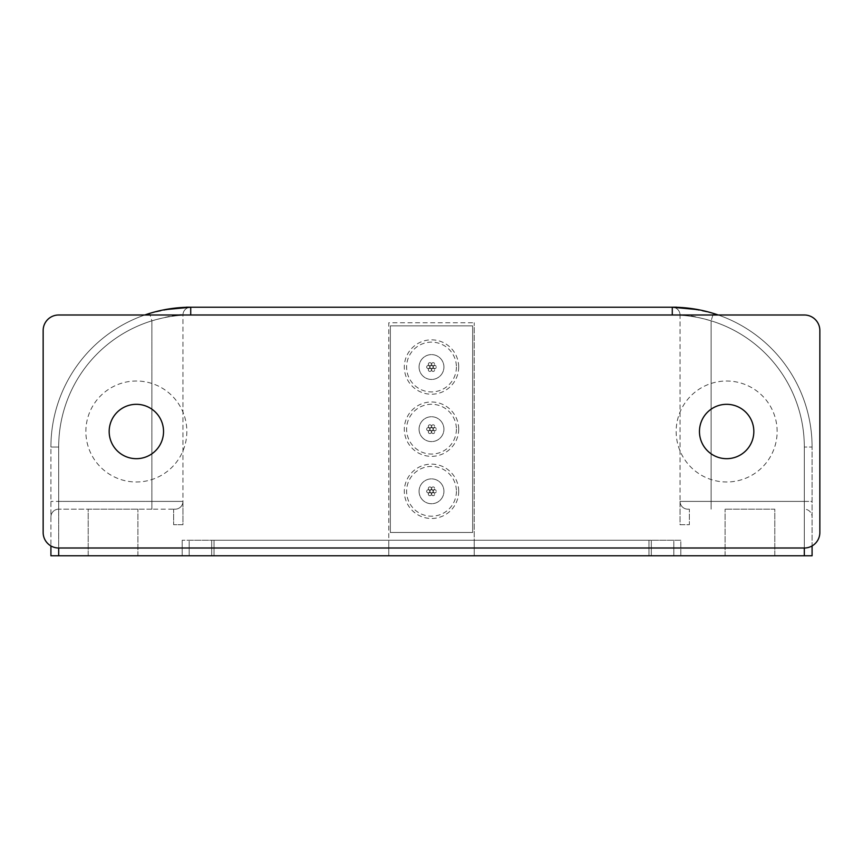 <?xml version="1.0" encoding="UTF-8"?>
<svg xmlns="http://www.w3.org/2000/svg" width="863" height="863" viewBox="0 0 863 863"><rect width="100%" height="100%" fill="white"/><g stroke="black" fill="none" stroke-linecap="round" stroke-linejoin="round"><path stroke-width="0.65" stroke-dasharray="4.32 3.24" d="M774.801 555.772L725.093 555.772L774.801 555.772L774.801 509.17L725.093 509.17L774.801 509.17L774.801 555.772M88.199 555.772L137.907 555.772L88.199 555.772L88.199 509.17L137.907 509.17L88.199 509.17L88.199 555.772M50.917 555.772L812.083 555.772L812.083 447.034L812.083 545.923M211.694 555.772L182.179 555.772L211.694 555.772L211.694 540.238L651.306 540.238L651.306 555.772L680.821 555.772L651.306 555.772L651.306 540.238L474.219 540.238L474.219 555.772L474.219 322.762L474.219 540.238L648.976 540.238L648.976 555.772L214.024 555.772L673.83 555.772L648.976 555.772L648.976 540.238L214.024 540.238L214.024 555.772L189.17 555.772L214.024 555.772L214.024 540.238L388.781 540.238L388.781 322.762L474.219 322.762L388.781 322.762L388.781 555.772L388.781 540.238L182.179 540.238L211.694 540.238L211.694 555.772M164.671 309.677L149.601 313.409C173.797 308.026 187.508 305.966 190.723 307.228A139.806 139.806 0 0 0 50.917 447.034L50.917 545.923L50.917 447.034A139.806 139.806 0 0 1 144.768 314.995A139.806 139.806 0 0 0 50.917 447.034A139.806 139.806 0 0 1 149.601 313.409L151.888 320.831C170.399 315.718 180.755 313.776 182.956 314.995L182.956 524.704L173.636 524.704L173.636 509.17L175.189 509.17L151.888 509.17L175.189 509.17A7.767 7.767 0 0 0 182.956 501.403L182.956 314.995C180.799 313.776 170.443 315.718 151.888 320.831L149.601 313.409A139.806 139.806 0 0 0 50.917 447.034A139.806 139.806 0 0 1 149.601 313.409A139.806 139.806 0 0 0 50.917 447.034L58.684 447.034A132.039 132.039 0 0 1 190.723 314.995L672.277 314.995A132.039 132.039 0 0 1 804.316 447.034L804.316 555.772M698.329 309.677L713.399 313.409C689.203 308.026 675.492 305.966 672.277 307.228L190.723 307.228A7.767 7.767 0 0 0 182.956 314.995A7.767 7.767 0 0 1 190.723 307.228A139.806 139.806 0 0 0 50.917 447.034L58.684 447.034L58.684 548.005L804.316 548.005L804.316 447.034A132.039 132.039 0 0 0 672.277 314.995L190.723 314.995A132.039 132.039 0 0 0 58.684 447.034L58.684 501.403L151.888 501.403L151.888 320.831A132.039 132.039 0 0 0 58.684 447.034A132.039 132.039 0 0 1 151.888 320.831L151.888 501.403L58.684 501.403L58.684 447.034L50.917 447.034L58.684 447.034L58.684 555.772M173.636 509.17L175.189 509.17A7.767 7.767 0 0 0 182.956 501.403L182.956 524.704L173.636 524.704L173.636 509.17M151.888 509.17L58.684 509.17L151.888 509.17L151.888 501.403L182.956 501.403A7.767 7.767 0 0 1 175.189 509.17A7.767 7.767 0 0 0 182.956 501.403A7.767 7.767 0 0 1 175.189 509.17A7.767 7.767 0 0 0 182.956 501.403L151.888 501.403L151.888 509.17M689.364 509.17L687.811 509.17A7.767 7.767 0 0 1 680.044 501.403L680.044 524.704L689.364 524.704L689.364 509.17L687.811 509.17A7.767 7.767 0 0 1 680.044 501.403L680.044 524.704L689.364 524.704L689.364 509.17M812.083 501.403L812.083 447.034L812.083 501.403L804.316 501.403L804.316 447.034A132.039 132.039 0 0 0 711.112 320.831C692.601 315.718 682.245 313.776 680.044 314.995L680.044 501.403L680.044 314.995C682.202 313.776 692.558 315.718 711.112 320.831L713.399 313.409L711.112 320.831L711.112 501.403L804.316 501.403L711.112 501.403L711.112 320.831A132.039 132.039 0 0 1 804.316 447.034L804.316 509.17A7.767 7.767 0 0 1 812.083 516.937A7.767 7.767 0 0 0 804.316 509.17L804.316 501.403L812.083 501.403M725.093 555.772L725.093 509.17L725.093 555.772M680.044 501.403A7.767 7.767 0 0 0 687.811 509.17A7.767 7.767 0 0 1 680.044 501.403A7.767 7.767 0 0 0 687.811 509.17A7.767 7.767 0 0 1 680.044 501.403L711.112 501.403L680.044 501.403M137.907 555.772L137.907 509.17L137.907 555.772M672.277 307.228A7.767 7.767 0 0 1 680.044 314.995A7.767 7.767 0 0 0 672.277 307.228A139.806 139.806 0 0 1 812.083 447.034L804.316 447.034L812.083 447.034A139.806 139.806 0 0 0 713.399 313.409A139.806 139.806 0 0 1 812.083 447.034A139.806 139.806 0 0 0 713.399 313.409A139.806 139.806 0 0 1 812.083 447.034A139.806 139.806 0 0 0 718.232 314.995A139.806 139.806 0 0 1 812.083 447.034A139.806 139.806 0 0 0 672.277 307.228A7.767 7.767 0 0 1 680.044 314.995A7.767 7.767 0 0 0 672.277 307.228L672.277 314.995M58.684 509.17A7.767 7.767 0 0 0 50.917 516.937A7.767 7.767 0 0 1 58.684 509.17L58.684 501.403L50.917 501.403L58.684 501.403L58.684 509.17A7.767 7.767 0 0 0 50.917 516.937M680.821 540.238L651.306 540.238L680.821 540.238L680.821 555.772L680.821 540.238M189.17 540.238L214.024 540.238L189.17 540.238L189.17 555.772L189.17 540.238M673.83 540.238L648.976 540.238L673.83 540.238L673.83 555.772L673.83 540.238M651.306 540.238L651.306 555.772L651.306 540.238M182.179 540.238L182.179 555.772L182.179 540.238M648.976 540.238L648.976 555.772L648.976 540.238M214.024 540.238L214.024 555.772L214.024 540.238M428.318 488.48A1.553 1.553 0 0 1 429.871 486.926A1.553 1.553 0 0 1 431.424 488.48A1.553 1.553 0 0 1 429.871 490.033A1.553 1.553 0 0 1 428.318 488.48A1.553 1.553 0 0 1 429.871 486.926A1.553 1.553 0 0 1 431.424 488.48A1.553 1.553 0 0 1 429.871 490.033A1.553 1.553 0 0 1 428.318 488.48M431.576 488.48A1.553 1.553 0 0 1 433.129 486.926A1.553 1.553 0 0 1 434.682 488.48A1.553 1.553 0 0 1 433.129 490.033A1.553 1.553 0 0 1 431.576 488.48A1.553 1.553 0 0 1 433.129 486.926A1.553 1.553 0 0 1 434.682 488.48A1.553 1.553 0 0 1 433.129 490.033A1.553 1.553 0 0 1 431.576 488.48M433.204 491.306A1.553 1.553 0 0 1 434.758 489.753A1.553 1.553 0 0 1 436.311 491.306A1.553 1.553 0 0 1 434.758 492.859A1.553 1.553 0 0 1 433.204 491.306A1.553 1.553 0 0 1 434.758 489.753A1.553 1.553 0 0 1 436.311 491.306A1.553 1.553 0 0 1 434.758 492.859A1.553 1.553 0 0 1 433.204 491.306M431.576 494.132A1.553 1.553 0 0 1 433.129 492.579A1.553 1.553 0 0 1 434.682 494.132A1.553 1.553 0 0 1 433.129 495.686A1.553 1.553 0 0 1 431.576 494.132A1.553 1.553 0 0 1 433.129 492.579A1.553 1.553 0 0 1 434.682 494.132A1.553 1.553 0 0 1 433.129 495.686A1.553 1.553 0 0 1 431.576 494.132M428.318 494.132A1.553 1.553 0 0 1 429.871 492.579A1.553 1.553 0 0 1 431.424 494.132A1.553 1.553 0 0 1 429.871 495.686A1.553 1.553 0 0 1 428.318 494.132A1.553 1.553 0 0 1 429.871 492.579A1.553 1.553 0 0 1 431.424 494.132A1.553 1.553 0 0 1 429.871 495.686A1.553 1.553 0 0 1 428.318 494.132M426.689 491.306A1.553 1.553 0 0 1 428.242 489.753A1.553 1.553 0 0 1 429.796 491.306A1.553 1.553 0 0 1 428.242 492.859A1.553 1.553 0 0 1 426.689 491.306A1.553 1.553 0 0 1 428.242 489.753A1.553 1.553 0 0 1 429.796 491.306A1.553 1.553 0 0 1 428.242 492.859A1.553 1.553 0 0 1 426.689 491.306M428.318 364.208A1.553 1.553 0 0 1 429.871 362.654A1.553 1.553 0 0 1 431.424 364.208A1.553 1.553 0 0 1 429.871 365.761A1.553 1.553 0 0 1 428.318 364.208A1.553 1.553 0 0 1 429.871 362.654A1.553 1.553 0 0 1 431.424 364.208A1.553 1.553 0 0 1 429.871 365.761A1.553 1.553 0 0 1 428.318 364.208M431.576 364.208A1.553 1.553 0 0 1 433.129 362.654A1.553 1.553 0 0 1 434.682 364.208A1.553 1.553 0 0 1 433.129 365.761A1.553 1.553 0 0 1 431.576 364.208A1.553 1.553 0 0 1 433.129 362.654A1.553 1.553 0 0 1 434.682 364.208A1.553 1.553 0 0 1 433.129 365.761A1.553 1.553 0 0 1 431.576 364.208M433.204 367.034A1.553 1.553 0 0 1 434.758 365.481A1.553 1.553 0 0 1 436.311 367.034A1.553 1.553 0 0 1 434.758 368.587A1.553 1.553 0 0 1 433.204 367.034A1.553 1.553 0 0 1 434.758 365.481A1.553 1.553 0 0 1 436.311 367.034A1.553 1.553 0 0 1 434.758 368.587A1.553 1.553 0 0 1 433.204 367.034M431.576 369.86A1.553 1.553 0 0 1 433.129 368.307A1.553 1.553 0 0 1 434.682 369.86A1.553 1.553 0 0 1 433.129 371.414A1.553 1.553 0 0 1 431.576 369.86A1.553 1.553 0 0 1 433.129 368.307A1.553 1.553 0 0 1 434.682 369.86A1.553 1.553 0 0 1 433.129 371.414A1.553 1.553 0 0 1 431.576 369.86M428.318 369.86A1.553 1.553 0 0 1 429.871 368.307A1.553 1.553 0 0 1 431.424 369.86A1.553 1.553 0 0 1 429.871 371.414A1.553 1.553 0 0 1 428.318 369.86A1.553 1.553 0 0 1 429.871 368.307A1.553 1.553 0 0 1 431.424 369.86A1.553 1.553 0 0 1 429.871 371.414A1.553 1.553 0 0 1 428.318 369.86M426.689 367.034A1.553 1.553 0 0 1 428.242 365.481A1.553 1.553 0 0 1 429.796 367.034A1.553 1.553 0 0 1 428.242 368.587A1.553 1.553 0 0 1 426.689 367.034A1.553 1.553 0 0 1 428.242 365.481A1.553 1.553 0 0 1 429.796 367.034A1.553 1.553 0 0 1 428.242 368.587A1.553 1.553 0 0 1 426.689 367.034M429.947 491.306A1.553 1.553 0 0 1 431.5 489.753A1.553 1.553 0 0 1 433.053 491.306A1.553 1.553 0 0 1 431.5 492.859A1.553 1.553 0 0 1 429.947 491.306A1.553 1.553 0 0 1 431.5 489.753A1.553 1.553 0 0 1 433.053 491.306A1.553 1.553 0 0 1 431.5 492.859A1.553 1.553 0 0 1 429.947 491.306M429.947 367.034A1.553 1.553 0 0 1 431.5 365.481A1.553 1.553 0 0 1 433.053 367.034A1.553 1.553 0 0 1 431.5 368.587A1.553 1.553 0 0 1 429.947 367.034A1.553 1.553 0 0 1 431.5 365.481A1.553 1.553 0 0 1 433.053 367.034A1.553 1.553 0 0 1 431.5 368.587A1.553 1.553 0 0 1 429.947 367.034M419.073 491.306A12.427 12.427 0 0 1 431.5 478.879A12.427 12.427 0 0 1 443.927 491.306A12.427 12.427 0 0 1 431.5 503.733A12.427 12.427 0 0 1 419.073 491.306A12.427 12.427 0 0 1 431.5 478.879A12.427 12.427 0 0 1 443.927 491.306A12.427 12.427 0 0 1 431.5 503.733A12.427 12.427 0 0 1 419.073 491.306M419.073 367.034A12.427 12.427 0 0 1 431.5 354.607A12.427 12.427 0 0 1 443.927 367.034A12.427 12.427 0 0 1 431.5 379.461A12.427 12.427 0 0 1 419.073 367.034A12.427 12.427 0 0 1 431.5 354.607A12.427 12.427 0 0 1 443.927 367.034A12.427 12.427 0 0 1 431.5 379.461A12.427 12.427 0 0 1 419.073 367.034M456.398 491.306A24.898 24.898 0 0 1 431.5 516.203A24.898 24.898 0 0 1 406.602 491.306A24.898 24.898 0 0 1 431.5 466.408A24.898 24.898 0 0 1 456.398 491.306M458.685 491.306A27.185 27.185 0 0 1 431.5 518.49A27.185 27.185 0 0 1 404.316 491.306A27.185 27.185 0 0 1 431.5 464.121A27.185 27.185 0 0 1 458.685 491.306M456.398 367.034A24.898 24.898 0 0 1 431.5 391.931A24.898 24.898 0 0 1 406.602 367.034A24.898 24.898 0 0 1 431.5 342.136A24.898 24.898 0 0 1 456.398 367.034M458.685 367.034A27.185 27.185 0 0 1 431.5 394.218A27.185 27.185 0 0 1 404.316 367.034A27.185 27.185 0 0 1 431.5 339.849A27.185 27.185 0 0 1 458.685 367.034M428.318 426.344A1.553 1.553 0 0 1 429.871 424.79A1.553 1.553 0 0 1 431.424 426.344A1.553 1.553 0 0 1 429.871 427.897A1.553 1.553 0 0 1 428.318 426.344A1.553 1.553 0 0 1 429.871 424.79A1.553 1.553 0 0 1 431.424 426.344A1.553 1.553 0 0 1 429.871 427.897A1.553 1.553 0 0 1 428.318 426.344M431.576 426.344A1.553 1.553 0 0 1 433.129 424.79A1.553 1.553 0 0 1 434.682 426.344A1.553 1.553 0 0 1 433.129 427.897A1.553 1.553 0 0 1 431.576 426.344A1.553 1.553 0 0 1 433.129 424.79A1.553 1.553 0 0 1 434.682 426.344A1.553 1.553 0 0 1 433.129 427.897A1.553 1.553 0 0 1 431.576 426.344M433.204 429.17A1.553 1.553 0 0 1 434.758 427.617A1.553 1.553 0 0 1 436.311 429.17A1.553 1.553 0 0 1 434.758 430.723A1.553 1.553 0 0 1 433.204 429.17A1.553 1.553 0 0 1 434.758 427.617A1.553 1.553 0 0 1 436.311 429.17A1.553 1.553 0 0 1 434.758 430.723A1.553 1.553 0 0 1 433.204 429.17M431.576 431.996A1.553 1.553 0 0 1 433.129 430.443A1.553 1.553 0 0 1 434.682 431.996A1.553 1.553 0 0 1 433.129 433.55A1.553 1.553 0 0 1 431.576 431.996A1.553 1.553 0 0 1 433.129 430.443A1.553 1.553 0 0 1 434.682 431.996A1.553 1.553 0 0 1 433.129 433.55A1.553 1.553 0 0 1 431.576 431.996M428.318 431.996A1.553 1.553 0 0 1 429.871 430.443A1.553 1.553 0 0 1 431.424 431.996A1.553 1.553 0 0 1 429.871 433.55A1.553 1.553 0 0 1 428.318 431.996A1.553 1.553 0 0 1 429.871 430.443A1.553 1.553 0 0 1 431.424 431.996A1.553 1.553 0 0 1 429.871 433.55A1.553 1.553 0 0 1 428.318 431.996M426.689 429.17A1.553 1.553 0 0 1 428.242 427.617A1.553 1.553 0 0 1 429.796 429.17A1.553 1.553 0 0 1 428.242 430.723A1.553 1.553 0 0 1 426.689 429.17A1.553 1.553 0 0 1 428.242 427.617A1.553 1.553 0 0 1 429.796 429.17A1.553 1.553 0 0 1 428.242 430.723A1.553 1.553 0 0 1 426.689 429.17M429.947 429.17A1.553 1.553 0 0 1 431.5 427.617A1.553 1.553 0 0 1 433.053 429.17A1.553 1.553 0 0 1 431.5 430.723A1.553 1.553 0 0 1 429.947 429.17A1.553 1.553 0 0 1 431.5 427.617A1.553 1.553 0 0 1 433.053 429.17A1.553 1.553 0 0 1 431.5 430.723A1.553 1.553 0 0 1 429.947 429.17M419.073 429.17A12.427 12.427 0 0 1 431.5 416.743A12.427 12.427 0 0 1 443.927 429.17A12.427 12.427 0 0 1 431.5 441.597A12.427 12.427 0 0 1 419.073 429.17A12.427 12.427 0 0 1 431.5 416.743A12.427 12.427 0 0 1 443.927 429.17A12.427 12.427 0 0 1 431.5 441.597A12.427 12.427 0 0 1 419.073 429.17M456.398 429.17A24.898 24.898 0 0 1 431.5 454.067A24.898 24.898 0 0 1 406.602 429.17A24.898 24.898 0 0 1 431.5 404.272A24.898 24.898 0 0 1 456.398 429.17M458.685 429.17A27.185 27.185 0 0 1 431.5 456.354A27.185 27.185 0 0 1 404.316 429.17A27.185 27.185 0 0 1 431.5 401.985A27.185 27.185 0 0 1 458.685 429.17M390.335 325.869L390.335 532.471L472.665 532.471L472.665 325.869L390.335 325.869L390.335 532.471L472.665 532.471L472.665 325.869L390.335 325.869M777.132 431.5A50.486 50.486 0 0 0 726.646 381.014A50.486 50.486 0 0 0 676.16 431.5A50.486 50.486 0 0 0 726.646 481.986A50.486 50.486 0 0 0 777.132 431.5M186.84 431.5A50.486 50.486 0 0 1 136.354 481.986A50.486 50.486 0 0 1 85.868 431.5A50.486 50.486 0 0 1 136.354 381.014A50.486 50.486 0 0 1 186.84 431.5M804.316 548.005A15.534 15.534 0 0 0 819.85 532.471L819.85 330.529A15.534 15.534 0 0 0 804.316 314.995L58.684 314.995A15.534 15.534 0 0 0 43.15 330.529L43.15 532.471A15.534 15.534 0 0 0 58.684 548.005M182.956 314.995A7.767 7.767 0 0 1 190.723 307.228L190.723 314.995M711.112 501.403L711.112 509.17L711.112 501.403"/><path stroke-width="1.29" d="M812.083 545.923L812.083 555.772L804.316 555.772L804.316 548.005A15.534 15.534 0 0 0 819.85 532.471L819.85 330.529A15.534 15.534 0 0 0 804.316 314.995L58.684 314.995A15.534 15.534 0 0 0 43.15 330.529L43.15 532.471A15.534 15.534 0 0 0 58.684 548.005L804.316 548.005M58.684 548.005L58.684 555.772L804.316 555.772M58.684 555.772L50.917 555.772L50.917 545.923L50.917 555.772M190.723 314.995L190.723 307.228A139.806 139.806 0 0 0 144.768 314.995A139.806 139.806 0 0 1 190.723 307.228L164.671 309.677M190.723 307.228L672.277 307.228L698.329 309.677M672.277 307.228A139.806 139.806 0 0 1 718.232 314.995A139.806 139.806 0 0 0 672.277 307.228L672.277 314.995M753.831 431.5A27.185 27.185 0 0 0 726.646 404.316A27.185 27.185 0 0 0 699.462 431.5A27.185 27.185 0 0 0 726.646 458.685A27.185 27.185 0 0 0 753.831 431.5M163.538 431.5A27.185 27.185 0 0 1 136.354 458.685A27.185 27.185 0 0 1 109.17 431.5A27.185 27.185 0 0 1 136.354 404.316A27.185 27.185 0 0 1 163.538 431.5"/></g></svg>
